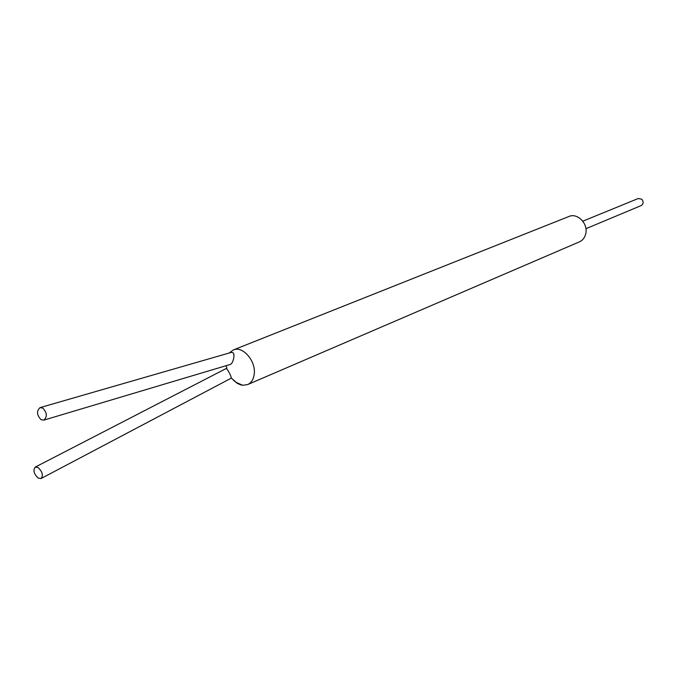 <?xml version="1.0" encoding="UTF-8"?>
<svg xmlns="http://www.w3.org/2000/svg" width="677" height="677" viewBox="0 0 677 677"><rect width="100%" height="100%" fill="white"/><g stroke="black" fill="none" stroke-linecap="round" stroke-linejoin="round"><path stroke-width="1.02" d="M42.719 408.036L39.994 407.639C36.38 411.083 36.744 415.111 41.102 419.723L43.861 420.121C47.458 416.66 47.077 412.632 42.719 408.036M229.715 364.615L229.884 364.565C233.37 363.938 235.012 354.198 233.193 352.869L231.509 352.336L40.205 407.579M229.325 352.945L233.277 349.967C242.738 345.448 256.397 361.374 254.171 374.499C253.418 379.543 251.235 382.911 247.604 384.595L242.704 385.281L240.623 384.849L237.17 383.284L233.303 380.119M233.277 349.967L568.925 216.488C577.464 212.553 588.406 223.782 585.723 233.819C584.784 237.678 582.677 240.352 579.419 241.85L247.604 384.595M226.262 368.474L227.379 369.549C229.554 373.01 230.882 375.862 231.365 378.096L41.212 478.453M38.234 478.08C33.867 473.892 32.877 470.236 35.246 467.096L38.056 467.528C42.431 471.708 43.438 475.372 41.077 478.521L38.234 478.08M585.927 228.708L641.187 205.571C643.565 203.887 643.751 201.771 641.737 199.207L638.259 198.505L582.812 221.184M226.812 368.821L226.346 365.614M231.365 378.096L236.341 382.463L242.704 385.281M35.246 467.096L226.287 368.457M43.861 420.121L229.884 364.565"/></g></svg>

